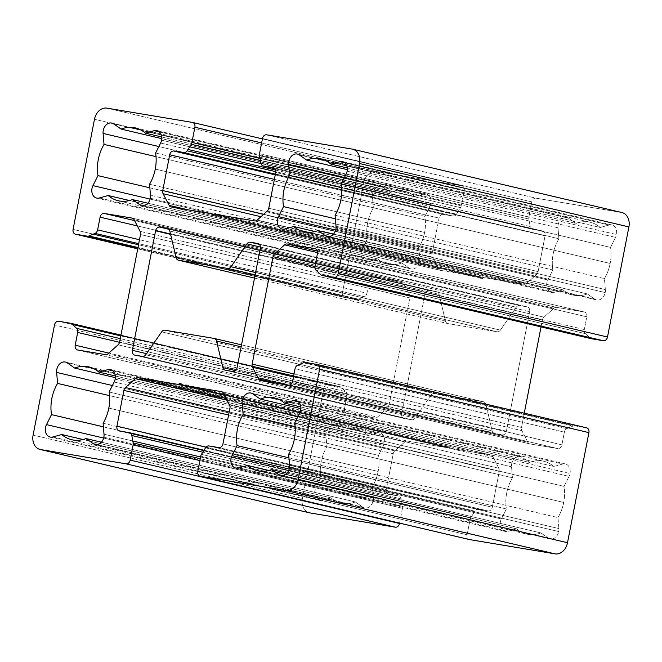 <?xml version="1.0" encoding="UTF-8"?>
<svg xmlns="http://www.w3.org/2000/svg" width="662" height="662" viewBox="0 0 662 662"><rect width="100%" height="100%" fill="white"/><g stroke="black" fill="none" stroke-linecap="round" stroke-linejoin="round"><path stroke-width="0.5" stroke-dasharray="3.31 2.48" d="M255.135 274.879L497.063 331.794A4.353 3.36 -76.8 0 0 500.348 330.139L255.59 272.554L500.348 330.139L516.252 307.242L260.398 247.05L516.252 307.242A4.353 3.36 103.2 0 1 519.538 305.587L527.151 306.854A4.353 3.36 103.2 0 1 527.316 306.887A4.353 3.36 103.2 0 1 529.633 311.678L506.405 431.177L237.07 367.815L506.405 431.177A4.353 3.36 103.2 0 1 502.259 434.884L494.655 433.618L225.32 370.257L494.655 433.618A4.353 3.36 103.2 0 1 494.489 433.585A4.353 3.36 103.2 0 1 492.197 431.003L235.556 370.629L492.197 431.003L485.916 404.399L241.15 346.814L485.916 404.399A4.353 3.36 -76.8 0 0 483.624 401.817A4.353 3.36 -76.8 0 0 483.459 401.784L214.124 338.423L483.459 401.784L434.272 393.567L164.937 330.206L434.272 393.567A4.353 3.36 -76.8 0 0 430.987 395.222L161.652 331.861L430.987 395.222L415.074 418.119L145.748 354.758L415.074 418.119A4.353 3.36 103.2 0 1 411.797 419.774L142.462 356.413L411.797 419.774L404.184 418.508L134.849 355.146L404.184 418.508A4.353 3.36 103.2 0 1 404.019 418.475A4.353 3.36 103.2 0 1 401.702 413.684L146.517 353.649L401.702 413.684L424.93 294.185L170.597 234.356L424.93 294.185A4.353 3.36 103.2 0 1 429.067 290.477L168.934 229.275L429.067 290.477L436.68 291.743L167.676 228.464L436.68 291.743A4.353 3.36 103.2 0 1 436.846 291.776A4.353 3.36 103.2 0 1 439.138 294.358L169.803 230.997L439.138 294.358L445.418 320.962L176.084 257.601L445.418 320.962A4.353 3.36 -76.8 0 0 447.711 323.544A4.353 3.36 -76.8 0 0 447.876 323.577L497.063 331.794L255.135 274.879M254.514 278.09L447.711 323.544M260.298 248.316L529.633 311.678L260.298 248.316M258.147 243.575L527.151 306.854L258.147 243.575M300.829 406.965L553.788 466.478L562.683 464.021L298.438 401.851L562.683 464.021L553.788 466.478L300.829 406.965M300.871 408.628L529.559 462.432A37.411 28.863 103.2 0 1 543.783 461.257A37.411 28.863 103.2 0 1 553.788 466.478A37.411 28.863 -76.8 0 0 529.559 462.432L300.871 408.628M252.818 393.882L522.153 457.252L529.559 462.432L522.153 457.252L252.818 393.882M297.958 416.522L511.527 466.768A8.697 6.711 103.2 0 1 520.315 456.424A8.697 6.711 103.2 0 1 522.153 457.252A8.697 6.711 -76.8 0 0 514.813 458.071A8.697 6.711 -76.8 0 0 511.527 466.768L297.958 416.522M295.136 426.634L512.454 477.765L511.527 466.768L512.454 477.765L295.136 426.634M288.946 457.814L506.389 508.97A37.411 28.863 103.2 0 1 512.454 477.765A37.411 28.863 -76.8 0 0 506.389 508.97L288.946 457.814M289.203 469.052L501.382 518.975L506.389 508.97L501.382 518.975L289.203 469.052M238.419 467.968L507.754 531.329A8.697 6.711 103.2 0 1 505.048 531.404A8.697 6.711 103.2 0 1 501.382 518.975A8.697 6.711 -76.8 0 0 501.184 528.185A8.697 6.711 -76.8 0 0 507.754 531.329L238.419 467.968M268.598 470.517L516.641 528.872L507.754 531.329L516.641 528.872L268.598 470.517M287.002 473.189L540.871 532.918A37.411 28.863 103.2 0 1 526.646 534.085A37.411 28.863 103.2 0 1 516.641 528.872A37.411 28.863 -76.8 0 0 540.871 532.918L287.002 473.189M282.79 475.639L548.285 538.098L540.871 532.918L548.285 538.098L282.79 475.639M289.402 468.199L558.736 531.561A8.697 6.711 103.2 0 1 550.114 538.926A8.697 6.711 103.2 0 1 548.285 538.098A8.697 6.711 -76.8 0 0 558.736 531.561A8.697 6.711 -76.8 0 0 558.902 528.582L289.567 465.221L558.902 528.582L557.975 517.585L558.902 528.582A8.697 6.711 103.2 0 1 558.736 531.561L289.402 468.199M288.64 454.223L557.975 517.585L288.64 454.223M294.383 439.072L563.71 502.433A37.411 28.863 103.2 0 1 557.975 517.585A37.411 28.863 -76.8 0 0 563.71 502.433A37.411 28.863 -76.8 0 0 564.041 486.38L294.706 423.018L564.041 486.38L569.047 476.375L564.041 486.38A37.411 28.863 103.2 0 1 563.71 502.433L294.383 439.072M299.712 413.014L569.047 476.375L299.712 413.014M300.68 410.159L570.015 473.52A8.697 6.711 103.2 0 1 569.047 476.375A8.697 6.711 -76.8 0 0 570.015 473.52A8.697 6.711 -76.8 0 0 562.683 464.021A8.697 6.711 103.2 0 1 565.381 463.946A8.697 6.711 103.2 0 1 570.015 473.52L300.68 410.159M103.388 426.824L320.838 477.981A37.411 28.863 103.2 0 1 326.904 446.767L109.578 395.644L326.904 446.767L325.977 435.778A8.697 6.711 103.2 0 1 334.765 425.426A8.697 6.711 103.2 0 1 336.594 426.254L344 431.434A37.411 28.863 103.2 0 1 358.225 430.267A37.411 28.863 103.2 0 1 368.229 435.488L377.125 433.022L112.879 370.861L377.125 433.022L368.229 435.488L115.279 375.975L368.229 435.488A37.411 28.863 -76.8 0 0 344 431.434L115.32 377.638L344 431.434L336.594 426.254L67.259 362.892L336.594 426.254A8.697 6.711 -76.8 0 0 329.254 427.081A8.697 6.711 -76.8 0 0 325.977 435.778L112.399 385.532L325.977 435.778L326.904 446.767A37.411 28.863 -76.8 0 0 320.838 477.981L103.388 426.824M103.644 438.062L315.832 487.977L320.838 477.981L315.832 487.977L103.644 438.062M52.861 436.978L322.195 500.34A8.697 6.711 103.2 0 1 319.498 500.406A8.697 6.711 103.2 0 1 315.832 487.977A8.697 6.711 -76.8 0 0 315.633 497.195A8.697 6.711 -76.8 0 0 322.195 500.34L52.861 436.978M83.04 439.527L331.091 497.882L322.195 500.34L331.091 497.882L83.04 439.527M101.443 442.199L355.32 501.928A37.411 28.863 103.2 0 1 341.096 503.095A37.411 28.863 103.2 0 1 331.091 497.882A37.411 28.863 -76.8 0 0 355.32 501.928L101.443 442.199M97.24 444.649L362.726 507.109L355.32 501.928L362.726 507.109L97.24 444.649M103.843 437.21L373.178 500.571A8.697 6.711 103.2 0 1 364.563 507.936A8.697 6.711 103.2 0 1 362.726 507.109A8.697 6.711 -76.8 0 0 373.178 500.571A8.697 6.711 -76.8 0 0 373.343 497.584L200.586 456.946L373.343 497.584L372.425 486.595L373.343 497.584A8.697 6.711 103.2 0 1 373.178 500.571L103.843 437.21M103.09 423.233L372.425 486.595L103.09 423.233M132.805 441L104.017 434.222L132.805 441M108.825 408.082L378.159 471.443A37.411 28.863 103.2 0 1 372.425 486.595A37.411 28.863 -76.8 0 0 378.159 471.443A37.411 28.863 -76.8 0 0 378.49 455.39L109.156 392.02L378.49 455.39L383.497 445.385L378.49 455.39A37.411 28.863 103.2 0 1 378.159 471.443L108.825 408.082M114.162 382.024L383.497 445.385L114.162 382.024M115.13 379.169L384.465 442.53A8.697 6.711 103.2 0 1 383.497 445.385A8.697 6.711 -76.8 0 0 384.465 442.53A8.697 6.711 -76.8 0 0 377.125 433.022A8.697 6.711 103.2 0 1 379.822 432.956A8.697 6.711 103.2 0 1 384.465 442.53L115.13 379.169M155.28 169.083L424.615 232.445A37.411 28.863 103.2 0 1 418.88 247.596L149.546 184.235L418.88 247.596L419.799 258.594L150.473 195.232L419.799 258.594L418.88 247.596A37.411 28.863 -76.8 0 0 424.615 232.445A37.411 28.863 -76.8 0 0 424.946 216.391L155.611 153.03L424.946 216.391L429.952 206.387L424.946 216.391A37.411 28.863 103.2 0 1 424.615 232.445L155.28 169.083M160.618 143.025L187.991 149.463L160.618 143.025M275.657 170.093L429.952 206.387L275.657 170.093M161.586 140.179L189.663 146.782L161.586 140.179M260.952 163.555L430.921 203.54A8.697 6.711 103.2 0 1 429.952 206.387A8.697 6.711 -76.8 0 0 430.921 203.54A8.697 6.711 -76.8 0 0 423.581 194.032L159.335 131.862L423.581 194.032L414.685 196.49L423.581 194.032A8.697 6.711 103.2 0 1 426.278 193.966A8.697 6.711 103.2 0 1 430.921 203.54L260.952 163.555M161.735 136.984L414.685 196.49L161.735 136.984M161.776 138.648L390.456 192.443A37.411 28.863 103.2 0 1 404.681 191.277A37.411 28.863 103.2 0 1 414.685 196.49A37.411 28.863 -76.8 0 0 390.456 192.443L161.776 138.648M113.715 123.902L383.05 187.263L390.456 192.443L383.05 187.263L113.715 123.902M158.855 146.542L372.433 196.78A8.697 6.711 103.2 0 1 381.221 186.436A8.697 6.711 103.2 0 1 383.05 187.263A8.697 6.711 -76.8 0 0 375.71 188.082A8.697 6.711 -76.8 0 0 372.433 196.78L158.855 146.542M156.033 156.646L373.36 207.777L372.433 196.78L373.36 207.777L156.033 156.646M149.844 187.826L367.294 238.982A37.411 28.863 103.2 0 1 373.36 207.777A37.411 28.863 -76.8 0 0 367.294 238.982L149.844 187.826M150.1 199.072L362.288 248.986L367.294 238.982L362.288 248.986L150.1 199.072M99.317 197.979L368.651 261.341A8.697 6.711 103.2 0 1 365.954 261.416A8.697 6.711 103.2 0 1 362.288 248.986A8.697 6.711 -76.8 0 0 362.081 258.197A8.697 6.711 -76.8 0 0 368.651 261.341L99.317 197.979M129.495 200.528L377.547 258.883L368.651 261.341L377.547 258.883L129.495 200.528M147.899 203.209L401.776 262.93A37.411 28.863 103.2 0 1 387.551 264.105A37.411 28.863 103.2 0 1 377.547 258.883A37.411 28.863 -76.8 0 0 401.776 262.93L147.899 203.209M143.695 205.659L409.182 268.118L401.776 262.93L409.182 268.118L143.695 205.659M150.299 198.219L419.634 261.581A8.697 6.711 103.2 0 1 411.019 268.938A8.697 6.711 103.2 0 1 409.182 268.118A8.697 6.711 -76.8 0 0 419.634 261.581A8.697 6.711 -76.8 0 0 419.799 258.594A8.697 6.711 103.2 0 1 419.634 261.581L150.299 198.219M333.458 234.199L587.326 293.928A37.411 28.863 103.2 0 1 573.102 295.095A37.411 28.863 103.2 0 1 563.097 289.882L315.054 231.526L563.097 289.882L554.21 292.339A8.697 6.711 103.2 0 1 551.504 292.405A8.697 6.711 103.2 0 1 547.838 279.976L552.844 269.98A37.411 28.863 103.2 0 1 558.91 238.767L557.983 227.778A8.697 6.711 103.2 0 1 566.771 217.426A8.697 6.711 103.2 0 1 568.608 218.253L576.014 223.433A37.411 28.863 103.2 0 1 590.239 222.267A37.411 28.863 103.2 0 1 600.244 227.48L609.139 225.022L344.894 162.86L609.139 225.022L600.244 227.48L347.285 167.974L600.244 227.48A37.411 28.863 -76.8 0 0 576.014 223.433L347.327 169.637L576.014 223.433L568.608 218.253L299.274 154.891L568.608 218.253A8.697 6.711 -76.8 0 0 561.268 219.081A8.697 6.711 -76.8 0 0 557.983 227.778L344.414 177.532L557.983 227.778L558.91 238.767L341.592 187.644L558.91 238.767A37.411 28.863 -76.8 0 0 552.844 269.98L335.402 218.824L552.844 269.98L547.838 279.976L335.659 230.062L547.838 279.976A8.697 6.711 -76.8 0 0 547.639 289.195A8.697 6.711 -76.8 0 0 554.21 292.339L284.875 228.978L554.21 292.339L563.097 289.882A37.411 28.863 -76.8 0 0 587.326 293.928L333.458 234.199M329.246 236.648L594.741 299.108L587.326 293.928L594.741 299.108L329.246 236.648M335.857 229.209L605.192 292.571A8.697 6.711 103.2 0 1 596.57 299.936A8.697 6.711 103.2 0 1 594.741 299.108A8.697 6.711 -76.8 0 0 605.192 292.571A8.697 6.711 -76.8 0 0 605.358 289.584L336.023 226.222L605.358 289.584L604.431 278.594L605.358 289.584A8.697 6.711 103.2 0 1 605.192 292.571L335.857 229.209M335.096 215.233L604.431 278.594L335.096 215.233M340.831 200.081L610.165 263.443A37.411 28.863 103.2 0 1 604.431 278.594A37.411 28.863 -76.8 0 0 610.165 263.443A37.411 28.863 -76.8 0 0 610.496 247.381L341.162 184.019L610.496 247.381L615.503 237.385L610.496 247.381A37.411 28.863 103.2 0 1 610.165 263.443L340.831 200.081M346.168 174.023L615.503 237.385L346.168 174.023M347.136 171.168L616.471 234.53A8.697 6.711 103.2 0 1 615.503 237.385A8.697 6.711 -76.8 0 0 616.471 234.53A8.697 6.711 -76.8 0 0 609.139 225.022A8.697 6.711 103.2 0 1 611.837 224.956A8.697 6.711 103.2 0 1 616.471 234.53L347.136 171.168M399.583 523.121L402.471 508.267L199.874 460.603L402.471 508.267A4.353 3.36 -76.8 0 0 402.496 506.298L200.247 458.725L402.496 506.298A4.353 3.36 103.2 0 1 402.471 508.267L399.583 523.121M401.139 498.867L202.787 452.204L401.139 498.867A4.353 3.36 -76.8 0 0 398.805 496.045A4.353 3.36 -76.8 0 0 398.632 496.012L129.305 432.65L398.632 496.012L388.751 494.365L119.425 430.995L388.751 494.365A4.353 3.36 103.2 0 1 388.586 494.332A4.353 3.36 103.2 0 1 386.269 489.541L206.031 447.14L386.269 489.541L393.228 453.751L228.58 415.016L393.228 453.751A4.353 3.36 103.2 0 1 394.784 450.896L229.176 411.938L394.784 450.896L404.788 441.926L227.066 400.121L404.788 441.926A4.353 3.36 103.2 0 1 407.37 441.074L226.205 398.45L407.37 441.074L447.926 447.843L224.583 395.305L447.926 447.843L407.37 441.074A4.353 3.36 -76.8 0 0 404.788 441.926L394.784 450.896A4.353 3.36 -76.8 0 0 393.228 453.751L386.269 489.541A4.353 3.36 -76.8 0 0 388.751 494.365L398.632 496.012A4.353 3.36 103.2 0 1 401.139 498.867L402.496 506.298M180.759 384.299L448.339 447.255L179.005 383.894M448.339 447.255A1.307 1.01 103.2 0 1 450.061 447.537L180.726 384.175L450.061 447.537A1.307 1.01 -76.8 0 0 448.339 447.255L447.926 447.843M450.226 448.232L224.492 395.123L450.226 448.232L490.782 455.001L221.778 391.714L490.782 455.001A4.353 3.36 103.2 0 1 490.947 455.034A4.353 3.36 103.2 0 1 492.876 456.639L223.541 393.278L492.876 456.639L498.875 468.282L229.54 404.921L498.875 468.282A4.353 3.36 103.2 0 1 499.256 471.46L229.929 408.098L499.256 471.46L492.305 507.249L222.97 443.888L492.305 507.249A4.353 3.36 103.2 0 1 488.159 510.965L218.824 447.603L488.159 510.965L478.278 509.318L208.944 445.948L478.278 509.318A4.353 3.36 -76.8 0 0 474.853 511.18L205.526 447.818L474.853 511.18L470.79 517.709L201.455 454.347L470.79 517.709A4.353 3.36 -76.8 0 0 470.07 519.562L200.735 456.192L470.07 519.562L467.107 534.772L197.781 471.402L467.107 534.772A4.353 3.36 -76.8 0 0 469.267 539.513A4.353 3.36 103.2 0 1 467.107 534.772L470.07 519.562A4.353 3.36 103.2 0 1 470.79 517.709L474.853 511.18A4.353 3.36 103.2 0 1 478.278 509.318L488.159 510.965A4.353 3.36 -76.8 0 0 492.305 507.249L499.256 471.46A4.353 3.36 -76.8 0 0 498.875 468.282L492.876 456.639A4.353 3.36 -76.8 0 0 490.782 455.001L450.226 448.232L450.061 447.537M586.433 427.793L317.098 364.431L586.433 427.793L574.624 425.823L305.29 362.462L574.624 425.823A4.353 3.36 -76.8 0 0 573.052 426.03L303.717 362.668L573.052 426.03L566.953 428.612L297.619 365.25L566.953 428.612A4.353 3.36 -76.8 0 0 564.38 432.121L295.045 368.759L564.38 432.121L561.906 444.847L292.571 381.486L561.906 444.847A4.353 3.36 103.2 0 1 557.76 448.563L288.425 385.201L557.76 448.563L529.972 443.921L260.646 380.559L529.972 443.921A4.353 3.36 103.2 0 1 529.807 443.888A4.353 3.36 103.2 0 1 527.879 442.282L277.461 383.372L527.879 442.282L521.879 430.639L293.465 376.91L521.879 430.639A4.353 3.36 103.2 0 1 521.499 427.462L294.036 373.956L521.499 427.462L524.271 413.171L521.499 427.462A4.353 3.36 -76.8 0 0 521.879 430.639L527.879 442.282A4.353 3.36 -76.8 0 0 529.972 443.921L557.76 448.563A4.353 3.36 -76.8 0 0 561.906 444.847L564.38 432.121A4.353 3.36 103.2 0 1 566.953 428.612L573.052 426.03A4.353 3.36 103.2 0 1 574.624 425.823L586.433 427.793M541.044 326.887L542.377 320.036L314.93 266.529L542.377 320.036A4.353 3.36 103.2 0 1 543.932 317.181L315.517 263.443L543.932 317.181L553.937 308.211L317.561 252.603L553.937 308.211A4.353 3.36 103.2 0 1 556.519 307.358L317.396 251.097L556.519 307.358L584.306 312.001L315.302 248.713L584.306 312.001A4.353 3.36 103.2 0 1 584.472 312.034A4.353 3.36 103.2 0 1 586.789 316.817L317.462 253.455L586.789 316.817L584.323 329.544L314.988 266.182L584.323 329.544A4.353 3.36 -76.8 0 0 585.407 333.665L316.072 270.303L585.407 333.665L590.148 338.067L320.822 274.705L590.148 338.067A4.353 3.36 -76.8 0 0 591.216 338.687A4.353 3.36 103.2 0 1 590.148 338.067L585.407 333.665A4.353 3.36 103.2 0 1 584.323 329.544L586.789 316.817A4.353 3.36 -76.8 0 0 584.306 312.001L556.519 307.358A4.353 3.36 -76.8 0 0 553.937 308.211L543.932 317.181A4.353 3.36 -76.8 0 0 542.377 320.036L541.044 326.887M621.949 212.552A13.05 10.071 -76.8 0 0 621.444 212.452L352.118 149.082L621.444 212.452L535.963 198.17L266.629 134.808L535.963 198.17A4.353 3.36 -76.8 0 0 531.818 201.885L262.483 138.524L531.818 201.885L528.864 217.095L259.529 153.733L528.864 217.095A4.353 3.36 -76.8 0 0 528.839 219.064L259.504 155.702L528.839 219.064L530.196 226.495L260.861 163.133L530.196 226.495A4.353 3.36 -76.8 0 0 532.529 229.317A4.353 3.36 -76.8 0 0 532.695 229.35L274.995 168.727L532.695 229.35L542.575 231.005L273.58 167.718L542.575 231.005A4.353 3.36 103.2 0 1 542.749 231.038A4.353 3.36 103.2 0 1 545.066 235.821L275.731 172.459L545.066 235.821L538.107 271.61L268.772 208.249L538.107 271.61A4.353 3.36 103.2 0 1 536.551 274.465L267.216 211.104L536.551 274.465L526.547 283.435L257.212 220.074L526.547 283.435A4.353 3.36 103.2 0 1 523.965 284.296L254.63 220.926L523.965 284.296L483.409 277.519L214.074 214.157L483.409 277.519L523.965 284.296A4.353 3.36 -76.8 0 0 526.547 283.435L536.551 274.465A4.353 3.36 -76.8 0 0 538.107 271.61L545.066 235.821A4.353 3.36 -76.8 0 0 542.575 231.005L532.695 229.35A4.353 3.36 103.2 0 1 530.196 226.495L528.839 219.064A4.353 3.36 103.2 0 1 528.864 217.095L531.818 201.885A4.353 3.36 103.2 0 1 535.963 198.17L621.444 212.452M482.995 278.106L213.66 214.745L482.995 278.106A1.307 1.01 103.2 0 1 481.274 277.825L213.586 214.844L481.274 277.825A1.307 1.01 -76.8 0 0 482.995 278.106L483.409 277.519M308.889 512.678A13.05 10.071 103.2 0 1 302.435 498.453L323.834 388.346A4.353 3.36 103.2 0 1 327.98 384.63L339.788 386.6A4.353 3.36 103.2 0 1 341.178 387.295L345.928 391.697A4.353 3.36 103.2 0 1 347.012 395.818L344.538 408.545A4.353 3.36 -76.8 0 0 347.029 413.369L374.808 418.003A4.353 3.36 -76.8 0 0 377.398 417.151L387.402 408.181A4.353 3.36 -76.8 0 0 388.958 405.326L409.836 297.9A4.353 3.36 -76.8 0 0 409.455 294.722L403.456 283.079A4.353 3.36 -76.8 0 0 401.354 281.441L373.575 276.799A4.353 3.36 -76.8 0 0 369.429 280.514L366.955 293.241A4.353 3.36 103.2 0 1 364.381 296.75L358.283 299.332A4.353 3.36 103.2 0 1 356.71 299.538L344.902 297.569A4.353 3.36 103.2 0 1 342.42 292.745L363.819 182.638A13.05 10.071 103.2 0 1 376.248 171.491L461.737 185.774A4.353 3.36 103.2 0 1 464.219 190.598L461.265 205.808A4.353 3.36 103.2 0 1 460.545 207.653L456.474 214.182A4.353 3.36 103.2 0 1 453.056 216.052L443.176 214.397A4.353 3.36 -76.8 0 0 439.03 218.112L432.071 253.902A4.353 3.36 -76.8 0 0 432.46 257.079L438.459 268.722A4.353 3.36 -76.8 0 0 440.553 270.361L481.108 277.138L213.975 214.289L481.108 277.138L440.553 270.361L171.218 206.999L440.553 270.361A4.353 3.36 103.2 0 1 440.387 270.328A4.353 3.36 103.2 0 1 438.459 268.722L188.033 209.804L438.459 268.722L432.46 257.079L260.944 216.731L432.46 257.079A4.353 3.36 103.2 0 1 432.071 253.902L263.666 214.281L432.071 253.902L439.03 218.112L274.382 179.377L439.03 218.112A4.353 3.36 103.2 0 1 443.176 214.397L275.26 174.892L443.176 214.397L453.056 216.052L275.384 174.247L453.056 216.052A4.353 3.36 -76.8 0 0 456.474 214.182L275.822 171.681L456.474 214.182L460.545 207.653L260.389 160.568L460.545 207.653A4.353 3.36 -76.8 0 0 461.265 205.808L260.009 158.458L461.265 205.808L464.219 190.598L261.631 142.934L464.219 190.598A4.353 3.36 -76.8 0 0 461.902 185.807A4.353 3.36 -76.8 0 0 461.737 185.774L192.402 122.412L461.737 185.774L376.248 171.491L106.913 108.129L376.248 171.491A13.05 10.071 -76.8 0 0 363.819 182.638L94.484 119.276L363.819 182.638L342.42 292.745L138.515 244.775L342.42 292.745A4.353 3.36 -76.8 0 0 344.737 297.536A4.353 3.36 -76.8 0 0 344.902 297.569L137.729 248.829L344.902 297.569L356.71 299.538L137.878 248.06L356.71 299.538A4.353 3.36 -76.8 0 0 358.283 299.332L137.986 247.505L358.283 299.332L364.381 296.75L138.73 243.666L364.381 296.75A4.353 3.36 -76.8 0 0 366.955 293.241L139.492 239.727L366.955 293.241L369.429 280.514L137.315 225.907L369.429 280.514A4.353 3.36 103.2 0 1 373.575 276.799L134.56 220.57L373.575 276.799L401.354 281.441L132.35 218.154L401.354 281.441A4.353 3.36 103.2 0 1 401.52 281.474A4.353 3.36 103.2 0 1 403.456 283.079L134.121 219.718L403.456 283.079L409.455 294.722L140.121 231.361L409.455 294.722A4.353 3.36 103.2 0 1 409.836 297.9L140.501 234.538L409.836 297.9L388.958 405.326L119.623 341.964L388.958 405.326A4.353 3.36 103.2 0 1 387.402 408.181L118.068 344.819L387.402 408.181L377.398 417.151L108.063 353.789L377.398 417.151A4.353 3.36 103.2 0 1 374.808 418.003L105.481 354.642L374.808 418.003L347.029 413.369L77.694 349.999L347.029 413.369A4.353 3.36 103.2 0 1 346.855 413.336A4.353 3.36 103.2 0 1 344.538 408.545L108.833 353.094L344.538 408.545L347.012 395.818L119.549 342.304L347.012 395.818A4.353 3.36 -76.8 0 0 345.928 391.697L120.277 338.613L345.928 391.697L341.178 387.295L120.881 335.469L341.178 387.295A4.353 3.36 -76.8 0 0 339.954 386.633A4.353 3.36 -76.8 0 0 339.788 386.6L70.453 323.238L339.788 386.6L327.98 384.63L120.807 335.891L327.98 384.63A4.353 3.36 -76.8 0 0 323.834 388.346L54.499 324.984L323.834 388.346L302.435 498.453L33.1 435.091L302.435 498.453A13.05 10.071 -76.8 0 0 309.386 512.81M93.284 234.133L73.085 229.383L93.284 234.133M72.481 324.521L58.645 321.269L72.481 324.521M232.933 371.523L502.259 434.884L232.933 371.523M259.405 244.386L519.538 305.587L259.405 244.386M481.108 277.138L481.274 277.825M506.405 431.177L529.633 311.678A4.353 3.36 -76.8 0 0 527.151 306.854L519.538 305.587A4.353 3.36 -76.8 0 0 516.252 307.242L500.348 330.139A4.353 3.36 103.2 0 1 497.063 331.794L447.876 323.577A4.353 3.36 103.2 0 1 445.418 320.962L439.138 294.358A4.353 3.36 -76.8 0 0 436.68 291.743L429.067 290.477A4.353 3.36 -76.8 0 0 424.93 294.185L401.702 413.684A4.353 3.36 -76.8 0 0 404.184 418.508L411.797 419.774A4.353 3.36 -76.8 0 0 415.074 418.119L430.987 395.222A4.353 3.36 103.2 0 1 434.272 393.567L483.459 401.784A4.353 3.36 103.2 0 1 485.916 404.399L492.197 431.003A4.353 3.36 -76.8 0 0 494.655 433.618L502.259 434.884A4.353 3.36 -76.8 0 0 506.405 431.177M257.981 243.525L527.316 306.887M274.449 397.895L543.783 461.257M250.981 393.062L520.315 456.424M235.722 468.034L505.048 531.404M257.319 470.723L526.646 534.085M550.114 538.926L280.779 475.564M50.163 437.044L319.498 500.406M71.761 439.733L341.096 503.095M364.563 507.936L95.229 444.574M88.898 366.905L358.225 430.267M65.43 362.064L334.765 425.426M135.354 127.915L404.681 191.277M111.886 123.074L381.221 186.436M96.619 198.054L365.954 261.416M118.217 200.743L387.551 264.105M411.019 268.938L141.685 205.576M303.775 231.733L573.102 295.095M596.57 299.936L327.235 236.574M320.905 158.905L590.239 222.267M297.437 154.064L566.771 217.426M282.178 229.044L551.504 292.405M204.02 450.226L398.805 496.045M119.251 430.962L388.586 494.332M180.039 383.406L449.374 446.767M221.613 391.672L490.947 455.034M260.48 380.526L529.807 443.888M315.145 248.664L584.472 312.034M274.995 168.727L532.529 229.317M273.414 167.668L542.749 231.038M212.626 215.233L481.961 278.594M171.053 206.966L440.387 270.328M262.417 138.879L461.902 185.807M137.729 248.829L344.737 297.536M132.193 218.112L401.52 281.474M77.528 349.966L346.855 413.336M120.956 335.113L339.954 386.633M225.154 370.224L494.489 433.585M241.531 344.861L483.624 401.817M134.684 355.113L404.019 418.475M167.511 228.415L436.846 291.776M565.381 463.946L296.046 400.584M379.822 432.956L110.496 369.595M426.278 193.966L156.952 130.596M611.837 224.956L342.502 161.594"/><path stroke-width="0.99" d="M231.013 266.778A4.353 3.36 103.2 0 1 227.728 268.433L255.135 274.879L227.728 268.433L178.541 260.216L254.514 278.09L178.541 260.216A4.353 3.36 103.2 0 1 178.376 260.183A4.353 3.36 103.2 0 1 176.084 257.601L169.803 230.997A4.353 3.36 -76.8 0 0 167.511 228.415A4.353 3.36 -76.8 0 0 167.345 228.382L159.741 227.116A4.353 3.36 -76.8 0 0 155.595 230.823L132.367 350.322A4.353 3.36 -76.8 0 0 134.684 355.113A4.353 3.36 -76.8 0 0 134.849 355.146L142.462 356.413A4.353 3.36 -76.8 0 0 145.748 354.758L161.652 331.861A4.353 3.36 103.2 0 1 164.937 330.206L214.124 338.423A4.353 3.36 103.2 0 1 214.289 338.456A4.353 3.36 103.2 0 1 216.582 341.038L222.862 367.642A4.353 3.36 -76.8 0 0 225.154 370.224A4.353 3.36 -76.8 0 0 225.32 370.257L232.933 371.523A4.353 3.36 -76.8 0 0 237.07 367.815L260.298 248.316A4.353 3.36 -76.8 0 0 257.981 243.525A4.353 3.36 -76.8 0 0 257.816 243.492L250.203 242.226L259.405 244.386L250.203 242.226A4.353 3.36 -76.8 0 0 246.926 243.881L231.013 266.778L255.59 272.554L231.013 266.778L246.926 243.881L260.398 247.05L246.926 243.881A4.353 3.36 103.2 0 1 250.203 242.226L257.816 243.492A4.353 3.36 103.2 0 1 260.298 248.316L237.07 367.815A4.353 3.36 103.2 0 1 232.933 371.523L225.32 370.257A4.353 3.36 103.2 0 1 222.862 367.642L235.556 370.629L222.862 367.642L216.582 341.038L241.15 346.814L216.582 341.038A4.353 3.36 -76.8 0 0 214.124 338.423L164.937 330.206A4.353 3.36 -76.8 0 0 161.652 331.861L145.748 354.758A4.353 3.36 103.2 0 1 142.462 356.413L134.849 355.146A4.353 3.36 103.2 0 1 132.367 350.322L146.517 353.649L132.367 350.322L155.595 230.823L170.597 234.356L155.595 230.823A4.353 3.36 103.2 0 1 159.741 227.116L168.934 229.275L159.741 227.116L167.345 228.382A4.353 3.36 103.2 0 1 169.803 230.997L176.084 257.601A4.353 3.36 -76.8 0 0 178.541 260.216L227.728 268.433A4.353 3.36 -76.8 0 0 231.013 266.778M293.349 400.659L284.453 403.117L300.829 406.965L284.453 403.117A37.411 28.863 -76.8 0 0 274.449 397.895A37.411 28.863 -76.8 0 0 260.224 399.07L300.871 408.628L260.224 399.07L252.818 393.882A8.697 6.711 -76.8 0 0 250.981 393.062A8.697 6.711 -76.8 0 0 242.201 403.406L297.958 416.522L242.201 403.406L243.12 414.404L295.136 426.634L243.12 414.404A37.411 28.863 -76.8 0 0 237.054 445.609L288.946 457.814L237.054 445.609L232.048 455.613L289.203 469.052L232.048 455.613A8.697 6.711 -76.8 0 0 235.722 468.034A8.697 6.711 -76.8 0 0 238.419 467.968L247.315 465.51L268.598 470.517L247.315 465.51A37.411 28.863 -76.8 0 0 257.319 470.723A37.411 28.863 -76.8 0 0 271.544 469.557L287.002 473.189L271.544 469.557L278.95 474.737L282.79 475.639L278.95 474.737A8.697 6.711 -76.8 0 0 280.779 475.564A8.697 6.711 -76.8 0 0 289.402 468.199A8.697 6.711 103.2 0 1 278.95 474.737L271.544 469.557A37.411 28.863 103.2 0 1 247.315 465.51L238.419 467.968A8.697 6.711 103.2 0 1 231.849 464.823A8.697 6.711 103.2 0 1 232.048 455.613L237.054 445.609A37.411 28.863 103.2 0 1 243.12 414.404L242.201 403.406A8.697 6.711 103.2 0 1 245.478 394.709A8.697 6.711 103.2 0 1 252.818 393.882L260.224 399.07A37.411 28.863 103.2 0 1 284.453 403.117L293.349 400.659A8.697 6.711 103.2 0 1 300.68 410.159A8.697 6.711 103.2 0 1 299.712 413.014A8.697 6.711 -76.8 0 0 300.68 410.159A8.697 6.711 -76.8 0 0 296.046 400.584A8.697 6.711 -76.8 0 0 293.349 400.659L298.438 401.851L293.349 400.659M289.567 465.221L288.64 454.223A37.411 28.863 -76.8 0 0 294.383 439.072A37.411 28.863 103.2 0 1 288.64 454.223L289.567 465.221A8.697 6.711 103.2 0 1 289.402 468.199A8.697 6.711 -76.8 0 0 289.567 465.221M294.706 423.018L299.712 413.014L294.706 423.018A37.411 28.863 103.2 0 1 294.383 439.072A37.411 28.863 -76.8 0 0 294.706 423.018M57.569 383.406A37.411 28.863 -76.8 0 0 51.504 414.619L103.388 426.824L51.504 414.619L46.497 424.615L103.644 438.062L46.497 424.615A8.697 6.711 -76.8 0 0 50.163 437.044A8.697 6.711 -76.8 0 0 52.861 436.978L61.756 434.52L83.04 439.527L61.756 434.52A37.411 28.863 -76.8 0 0 71.761 439.733A37.411 28.863 -76.8 0 0 85.986 438.567L101.443 442.199L85.986 438.567L93.392 443.747L97.24 444.649L93.392 443.747A8.697 6.711 -76.8 0 0 95.229 444.574A8.697 6.711 -76.8 0 0 103.843 437.21A8.697 6.711 103.2 0 1 93.392 443.747L85.986 438.567A37.411 28.863 103.2 0 1 61.756 434.52L52.861 436.978A8.697 6.711 103.2 0 1 46.299 433.833A8.697 6.711 103.2 0 1 46.497 424.615L51.504 414.619A37.411 28.863 103.2 0 1 57.569 383.406L109.578 395.644L57.569 383.406L56.642 372.416L112.399 385.532L56.642 372.416L57.569 383.406M104.017 434.222L103.09 423.233A37.411 28.863 -76.8 0 0 108.825 408.082A37.411 28.863 103.2 0 1 103.09 423.233L104.017 434.222A8.697 6.711 103.2 0 1 103.843 437.21A8.697 6.711 -76.8 0 0 104.017 434.222M200.586 456.946L132.805 441L200.586 456.946M109.156 392.02L114.162 382.024A8.697 6.711 -76.8 0 0 115.13 379.169A8.697 6.711 103.2 0 1 114.162 382.024L109.156 392.02A37.411 28.863 103.2 0 1 108.825 408.082A37.411 28.863 -76.8 0 0 109.156 392.02M107.79 369.661L98.903 372.118L115.279 375.975L98.903 372.118A37.411 28.863 -76.8 0 0 88.898 366.905A37.411 28.863 -76.8 0 0 74.674 368.072L115.32 377.638L74.674 368.072L67.259 362.892A8.697 6.711 -76.8 0 0 65.43 362.064A8.697 6.711 -76.8 0 0 56.642 372.416A8.697 6.711 103.2 0 1 59.928 363.719A8.697 6.711 103.2 0 1 67.259 362.892L74.674 368.072A37.411 28.863 103.2 0 1 98.903 372.118L107.79 369.661A8.697 6.711 103.2 0 1 115.13 379.169A8.697 6.711 -76.8 0 0 110.496 369.595A8.697 6.711 -76.8 0 0 107.79 369.661L112.879 370.861L107.79 369.661M149.546 184.235A37.411 28.863 -76.8 0 0 155.28 169.083A37.411 28.863 103.2 0 1 149.546 184.235L150.473 195.232L149.546 184.235M155.611 153.03L160.618 143.025A8.697 6.711 -76.8 0 0 161.586 140.179A8.697 6.711 103.2 0 1 160.618 143.025L155.611 153.03A37.411 28.863 103.2 0 1 155.28 169.083A37.411 28.863 -76.8 0 0 155.611 153.03M187.991 149.463L275.657 170.093L187.991 149.463M189.663 146.782L260.952 163.555L189.663 146.782M154.246 130.671L145.359 133.128L161.735 136.984L145.359 133.128A37.411 28.863 -76.8 0 0 135.354 127.915A37.411 28.863 -76.8 0 0 121.129 129.082L161.776 138.648L121.129 129.082L113.715 123.902A8.697 6.711 -76.8 0 0 111.886 123.074A8.697 6.711 -76.8 0 0 103.098 133.418L158.855 146.542L103.098 133.418L104.025 144.415L156.033 156.646L104.025 144.415A37.411 28.863 -76.8 0 0 97.959 175.62L149.844 187.826L97.959 175.62L92.953 185.625L150.1 199.072L92.953 185.625A8.697 6.711 -76.8 0 0 96.619 198.054A8.697 6.711 -76.8 0 0 99.317 197.979L108.212 195.522L129.495 200.528L108.212 195.522A37.411 28.863 -76.8 0 0 118.217 200.743A37.411 28.863 -76.8 0 0 132.441 199.568L147.899 203.209L132.441 199.568L139.847 204.748L143.695 205.659L139.847 204.748A8.697 6.711 -76.8 0 0 141.685 205.576A8.697 6.711 -76.8 0 0 150.299 198.219A8.697 6.711 103.2 0 1 139.847 204.748L132.441 199.568A37.411 28.863 103.2 0 1 108.212 195.522L99.317 197.979A8.697 6.711 103.2 0 1 92.754 194.835A8.697 6.711 103.2 0 1 92.953 185.625L97.959 175.62A37.411 28.863 103.2 0 1 104.025 144.415L103.098 133.418A8.697 6.711 103.2 0 1 106.383 124.721A8.697 6.711 103.2 0 1 113.715 123.902L121.129 129.082A37.411 28.863 103.2 0 1 145.359 133.128L154.246 130.671A8.697 6.711 103.2 0 1 161.586 140.179A8.697 6.711 -76.8 0 0 156.952 130.596A8.697 6.711 -76.8 0 0 154.246 130.671L159.335 131.862L154.246 130.671M293.771 226.512A37.411 28.863 -76.8 0 0 303.775 231.733A37.411 28.863 -76.8 0 0 318 230.566L333.458 234.199L318 230.566L325.406 235.746L329.246 236.648L325.406 235.746A8.697 6.711 -76.8 0 0 327.235 236.574A8.697 6.711 -76.8 0 0 335.857 229.209A8.697 6.711 103.2 0 1 325.406 235.746L318 230.566A37.411 28.863 103.2 0 1 293.771 226.512L315.054 231.526L293.771 226.512L284.875 228.978L293.771 226.512M336.023 226.222L335.096 215.233A37.411 28.863 -76.8 0 0 340.831 200.081A37.411 28.863 103.2 0 1 335.096 215.233L336.023 226.222A8.697 6.711 103.2 0 1 335.857 229.209A8.697 6.711 -76.8 0 0 336.023 226.222M341.162 184.019L346.168 174.023A8.697 6.711 -76.8 0 0 347.136 171.168A8.697 6.711 103.2 0 1 346.168 174.023L341.162 184.019A37.411 28.863 103.2 0 1 340.831 200.081A37.411 28.863 -76.8 0 0 341.162 184.019M339.805 161.66L330.909 164.118L347.285 167.974L330.909 164.118A37.411 28.863 -76.8 0 0 320.905 158.905A37.411 28.863 -76.8 0 0 306.68 160.072L347.327 169.637L306.68 160.072L299.274 154.891A8.697 6.711 -76.8 0 0 297.437 154.064A8.697 6.711 -76.8 0 0 288.657 164.416L344.414 177.532L288.657 164.416L289.575 175.405L341.592 187.644L289.575 175.405A37.411 28.863 -76.8 0 0 283.51 206.61L335.402 218.824L283.51 206.61L278.503 216.615L335.659 230.062L278.503 216.615A8.697 6.711 -76.8 0 0 282.178 229.044A8.697 6.711 -76.8 0 0 284.875 228.978A8.697 6.711 103.2 0 1 278.305 225.825A8.697 6.711 103.2 0 1 278.503 216.615L283.51 206.61A37.411 28.863 103.2 0 1 289.575 175.405L288.657 164.416A8.697 6.711 103.2 0 1 291.934 155.719A8.697 6.711 103.2 0 1 299.274 154.891L306.68 160.072A37.411 28.863 103.2 0 1 330.909 164.118L339.805 161.66A8.697 6.711 103.2 0 1 347.136 171.168A8.697 6.711 -76.8 0 0 342.502 161.594A8.697 6.711 -76.8 0 0 339.805 161.66L344.894 162.86L339.805 161.66M133.136 444.905L130.182 460.115L399.517 523.476L130.182 460.115A4.353 3.36 103.2 0 1 126.037 463.83L40.556 449.548A13.05 10.071 103.2 0 1 40.051 449.448A13.05 10.071 103.2 0 1 33.1 435.091L54.499 324.984A4.353 3.36 103.2 0 1 58.645 321.269L70.453 323.238A4.353 3.36 103.2 0 1 70.619 323.271A4.353 3.36 103.2 0 1 71.852 323.933L120.881 335.469L71.852 323.933A4.353 3.36 -76.8 0 0 70.453 323.238L58.645 321.269A4.353 3.36 -76.8 0 0 54.499 324.984L33.1 435.091A13.05 10.071 -76.8 0 0 40.556 449.548L309.882 512.918L40.556 449.548L126.037 463.83L395.371 527.192L126.037 463.83A4.353 3.36 -76.8 0 0 130.182 460.115L133.136 444.905L199.874 460.603L133.136 444.905A4.353 3.36 -76.8 0 0 133.161 442.936A4.353 3.36 103.2 0 1 133.136 444.905M200.247 458.725L133.161 442.936L200.247 458.725M202.787 452.204L131.804 435.505L202.787 452.204M129.305 432.65A4.353 3.36 103.2 0 1 129.471 432.683A4.353 3.36 103.2 0 1 131.804 435.505A4.353 3.36 -76.8 0 0 129.305 432.65L119.425 430.995L129.305 432.65M116.934 426.179A4.353 3.36 -76.8 0 0 119.251 430.962A4.353 3.36 -76.8 0 0 119.425 430.995A4.353 3.36 103.2 0 1 116.934 426.179L206.031 447.14L116.934 426.179L123.893 390.39L116.934 426.179M228.58 415.016L123.893 390.39L228.58 415.016M125.449 387.535A4.353 3.36 -76.8 0 0 123.893 390.39A4.353 3.36 103.2 0 1 125.449 387.535L229.176 411.938L125.449 387.535L135.453 378.565L125.449 387.535M227.066 400.121L135.453 378.565L227.066 400.121M138.035 377.704A4.353 3.36 -76.8 0 0 135.453 378.565A4.353 3.36 103.2 0 1 138.035 377.704L226.205 398.45L138.035 377.704L178.591 384.481L138.035 377.704M224.583 395.305L178.591 384.481L224.583 395.305M178.591 384.481L179.005 383.894A1.307 1.01 103.2 0 1 180.726 384.175A1.307 1.01 -76.8 0 0 179.005 383.894L180.759 384.299M224.492 395.123L180.892 384.862L224.492 395.123M221.447 391.639L180.892 384.862L221.447 391.639A4.353 3.36 103.2 0 1 223.541 393.278A4.353 3.36 -76.8 0 0 221.613 391.672A4.353 3.36 -76.8 0 0 221.447 391.639M229.54 404.921L223.541 393.278L229.54 404.921A4.353 3.36 103.2 0 1 229.929 408.098A4.353 3.36 -76.8 0 0 229.54 404.921M222.97 443.888L229.929 408.098L222.97 443.888A4.353 3.36 103.2 0 1 218.824 447.603A4.353 3.36 -76.8 0 0 222.97 443.888M208.944 445.948L218.824 447.603L208.944 445.948A4.353 3.36 -76.8 0 0 205.526 447.818A4.353 3.36 103.2 0 1 208.944 445.948M200.735 456.192A4.353 3.36 103.2 0 1 201.455 454.347A4.353 3.36 -76.8 0 0 200.735 456.192L197.781 471.402L200.735 456.192M200.263 476.226A4.353 3.36 103.2 0 1 200.098 476.193A4.353 3.36 103.2 0 1 197.781 471.402A4.353 3.36 -76.8 0 0 200.263 476.226L469.598 539.588L200.263 476.226L285.752 490.509L200.263 476.226M469.267 539.513A4.353 3.36 -76.8 0 0 469.432 539.555A4.353 3.36 -76.8 0 0 469.598 539.588L555.087 553.871L285.752 490.509L555.087 553.871A13.05 10.071 -76.8 0 0 567.516 542.724L298.181 479.362A13.05 10.071 103.2 0 1 285.752 490.509A13.05 10.071 -76.8 0 0 298.181 479.362L567.516 542.724L588.915 432.617L319.58 369.255L298.181 479.362L319.58 369.255L588.915 432.617A4.353 3.36 -76.8 0 0 586.598 427.826A4.353 3.36 -76.8 0 0 586.433 427.793A4.353 3.36 103.2 0 1 588.915 432.617L567.516 542.724A13.05 10.071 103.2 0 1 555.087 553.871L469.598 539.588A4.353 3.36 103.2 0 1 469.267 539.513M317.098 364.431A4.353 3.36 103.2 0 1 317.263 364.464A4.353 3.36 103.2 0 1 319.58 369.255A4.353 3.36 -76.8 0 0 317.098 364.431L305.29 362.462L317.098 364.431M303.717 362.668A4.353 3.36 103.2 0 1 305.29 362.462A4.353 3.36 -76.8 0 0 303.717 362.668L297.619 365.25A4.353 3.36 -76.8 0 0 295.045 368.759A4.353 3.36 103.2 0 1 297.619 365.25M292.571 381.486L295.045 368.759L292.571 381.486A4.353 3.36 103.2 0 1 288.425 385.201A4.353 3.36 -76.8 0 0 292.571 381.486M260.646 380.559L288.425 385.201L260.646 380.559A4.353 3.36 103.2 0 1 258.544 378.921A4.353 3.36 -76.8 0 0 260.48 380.526A4.353 3.36 -76.8 0 0 260.646 380.559M277.461 383.372L258.544 378.921L277.461 383.372M252.545 367.278L258.544 378.921L252.545 367.278L293.465 376.91L252.545 367.278A4.353 3.36 103.2 0 1 252.164 364.1A4.353 3.36 -76.8 0 0 252.545 367.278M294.036 373.956L252.164 364.1L294.036 373.956M273.042 256.674L252.164 364.1L273.042 256.674L314.93 266.529L273.042 256.674A4.353 3.36 103.2 0 1 274.598 253.819A4.353 3.36 -76.8 0 0 273.042 256.674M524.271 413.171L541.044 326.887L524.271 413.171M315.517 263.443L274.598 253.819L315.517 263.443M284.602 244.849L274.598 253.819L284.602 244.849L317.561 252.603L284.602 244.849A4.353 3.36 103.2 0 1 287.192 243.997A4.353 3.36 -76.8 0 0 284.602 244.849M317.396 251.097L287.192 243.997L317.396 251.097M314.971 248.631L287.192 243.997L314.971 248.631A4.353 3.36 103.2 0 1 317.462 253.455A4.353 3.36 -76.8 0 0 315.145 248.664A4.353 3.36 -76.8 0 0 314.971 248.631M314.988 266.182L317.462 253.455L314.988 266.182A4.353 3.36 -76.8 0 0 316.072 270.303A4.353 3.36 103.2 0 1 314.988 266.182M322.212 275.4A4.353 3.36 103.2 0 1 322.046 275.367A4.353 3.36 103.2 0 1 320.822 274.705A4.353 3.36 -76.8 0 0 322.212 275.4L591.547 338.762L322.212 275.4L334.02 277.37L322.212 275.4M621.444 212.452A13.05 10.071 103.2 0 1 628.9 226.909L607.501 337.016A4.353 3.36 103.2 0 1 603.355 340.731L591.547 338.762A4.353 3.36 103.2 0 1 591.216 338.687A4.353 3.36 -76.8 0 0 591.381 338.729A4.353 3.36 -76.8 0 0 591.547 338.762L603.355 340.731L334.02 277.37L603.355 340.731A4.353 3.36 -76.8 0 0 607.501 337.016L338.166 273.654A4.353 3.36 103.2 0 1 334.02 277.37A4.353 3.36 -76.8 0 0 338.166 273.654L607.501 337.016L628.9 226.909L359.565 163.547L338.166 273.654L359.565 163.547L628.9 226.909A13.05 10.071 -76.8 0 0 621.949 212.552L352.614 149.19A13.05 10.071 103.2 0 1 359.565 163.547A13.05 10.071 -76.8 0 0 352.118 149.082A13.05 10.071 103.2 0 1 352.614 149.19M266.629 134.808L352.118 149.082L266.629 134.808A4.353 3.36 -76.8 0 0 262.483 138.524A4.353 3.36 103.2 0 1 266.629 134.808M259.529 153.733L262.483 138.524L259.529 153.733A4.353 3.36 -76.8 0 0 259.504 155.702A4.353 3.36 103.2 0 1 259.529 153.733M263.368 165.988A4.353 3.36 103.2 0 1 263.195 165.955A4.353 3.36 103.2 0 1 260.861 163.133A4.353 3.36 -76.8 0 0 263.368 165.988L274.995 168.727L263.368 165.988L273.249 167.635L263.368 165.988M275.731 172.459A4.353 3.36 -76.8 0 0 273.414 167.668A4.353 3.36 -76.8 0 0 273.249 167.635A4.353 3.36 103.2 0 1 275.731 172.459L268.772 208.249L275.731 172.459M267.216 211.104A4.353 3.36 -76.8 0 0 268.772 208.249A4.353 3.36 103.2 0 1 267.216 211.104L257.212 220.074L267.216 211.104M254.63 220.926A4.353 3.36 -76.8 0 0 257.212 220.074A4.353 3.36 103.2 0 1 254.63 220.926L214.074 214.157L254.63 220.926M211.939 214.463A1.307 1.01 -76.8 0 0 213.66 214.745A1.307 1.01 103.2 0 1 211.939 214.463L213.586 214.844L211.939 214.463L211.774 213.768L171.218 206.999L211.774 213.768M169.124 205.361A4.353 3.36 -76.8 0 0 171.053 206.966A4.353 3.36 -76.8 0 0 171.218 206.999A4.353 3.36 103.2 0 1 169.124 205.361L188.033 209.804L169.124 205.361L163.125 193.718L169.124 205.361M260.944 216.731L163.125 193.718L260.944 216.731M162.744 190.54A4.353 3.36 -76.8 0 0 163.125 193.718A4.353 3.36 103.2 0 1 162.744 190.54L263.666 214.281L162.744 190.54L169.695 154.751L162.744 190.54M274.382 179.377L169.695 154.751L274.382 179.377M173.841 151.035A4.353 3.36 -76.8 0 0 169.695 154.751A4.353 3.36 103.2 0 1 173.841 151.035L275.26 174.892L173.841 151.035L183.722 152.682L173.841 151.035M275.384 174.247L183.722 152.682L275.384 174.247M187.147 150.82A4.353 3.36 103.2 0 1 183.722 152.682A4.353 3.36 -76.8 0 0 187.147 150.82L275.822 171.681L187.147 150.82L191.21 144.291L260.389 160.568L191.21 144.291A4.353 3.36 -76.8 0 0 191.93 142.438A4.353 3.36 103.2 0 1 191.21 144.291M260.009 158.458L191.93 142.438L260.009 158.458M194.893 127.228L191.93 142.438L194.893 127.228L261.631 142.934L194.893 127.228A4.353 3.36 -76.8 0 0 192.402 122.412A4.353 3.36 103.2 0 1 192.568 122.445A4.353 3.36 103.2 0 1 194.893 127.228M106.913 108.129L192.402 122.412L106.913 108.129A13.05 10.071 -76.8 0 0 94.484 119.276A13.05 10.071 103.2 0 1 106.913 108.129M73.085 229.383L94.484 119.276L73.085 229.383A4.353 3.36 -76.8 0 0 75.567 234.207A4.353 3.36 103.2 0 1 75.402 234.174A4.353 3.36 103.2 0 1 73.085 229.383M138.515 244.775L93.284 234.133L138.515 244.775M137.729 248.829L75.402 234.174M87.376 236.177L75.567 234.207L87.376 236.177L137.878 248.06L87.376 236.177A4.353 3.36 -76.8 0 0 88.948 235.97A4.353 3.36 103.2 0 1 87.376 236.177M137.986 247.505L88.948 235.97L137.986 247.505M138.73 243.666L95.047 233.388L138.73 243.666M97.62 229.88A4.353 3.36 103.2 0 1 95.047 233.388A4.353 3.36 -76.8 0 0 97.62 229.88L139.492 239.727L97.62 229.88L100.094 217.153L97.62 229.88M137.315 225.907L100.094 217.153L137.315 225.907M104.24 213.437A4.353 3.36 -76.8 0 0 100.094 217.153A4.353 3.36 103.2 0 1 104.24 213.437L134.56 220.57L104.24 213.437L132.028 218.079L104.24 213.437M134.121 219.718A4.353 3.36 -76.8 0 0 132.193 218.112A4.353 3.36 -76.8 0 0 132.028 218.079A4.353 3.36 103.2 0 1 134.121 219.718L140.121 231.361L134.121 219.718M140.501 234.538A4.353 3.36 -76.8 0 0 140.121 231.361A4.353 3.36 103.2 0 1 140.501 234.538L119.623 341.964L140.501 234.538M118.068 344.819A4.353 3.36 -76.8 0 0 119.623 341.964A4.353 3.36 103.2 0 1 118.068 344.819L108.063 353.789L118.068 344.819M105.481 354.642A4.353 3.36 -76.8 0 0 108.063 353.789A4.353 3.36 103.2 0 1 105.481 354.642L77.694 349.999L105.481 354.642M75.211 345.183A4.353 3.36 -76.8 0 0 77.528 349.966A4.353 3.36 -76.8 0 0 77.694 349.999A4.353 3.36 103.2 0 1 75.211 345.183L108.833 353.094L75.211 345.183L77.677 332.456L75.211 345.183M119.549 342.304L77.677 332.456L119.549 342.304M76.593 328.335A4.353 3.36 103.2 0 1 77.677 332.456A4.353 3.36 -76.8 0 0 76.593 328.335L120.277 338.613L76.593 328.335L71.852 323.933M120.807 335.891L72.481 324.521L120.807 335.891M40.051 449.448L309.386 512.81A13.05 10.071 -76.8 0 0 309.882 512.918L395.371 527.192A4.353 3.36 -76.8 0 0 399.517 523.476A4.353 3.36 103.2 0 1 395.371 527.192L309.882 512.918A13.05 10.071 103.2 0 1 308.889 512.678M133.161 442.936L131.804 435.505M180.726 384.175L180.892 384.862M205.526 447.818L201.455 454.347M316.072 270.303L320.822 274.705M259.504 155.702L260.861 163.133M214.074 214.157L213.66 214.745M88.948 235.97L95.047 233.388M150.473 195.232A8.697 6.711 103.2 0 1 150.299 198.219A8.697 6.711 -76.8 0 0 150.473 195.232M129.471 432.683L204.02 450.226M200.098 476.193L469.432 539.555M317.263 364.464L586.598 427.826M322.046 275.367L591.381 338.729M263.195 165.955L274.995 168.727M192.568 122.445L262.417 138.879M70.619 323.271L120.956 335.113M214.289 338.456L241.531 344.861M178.376 260.183L254.514 278.09"/></g></svg>
